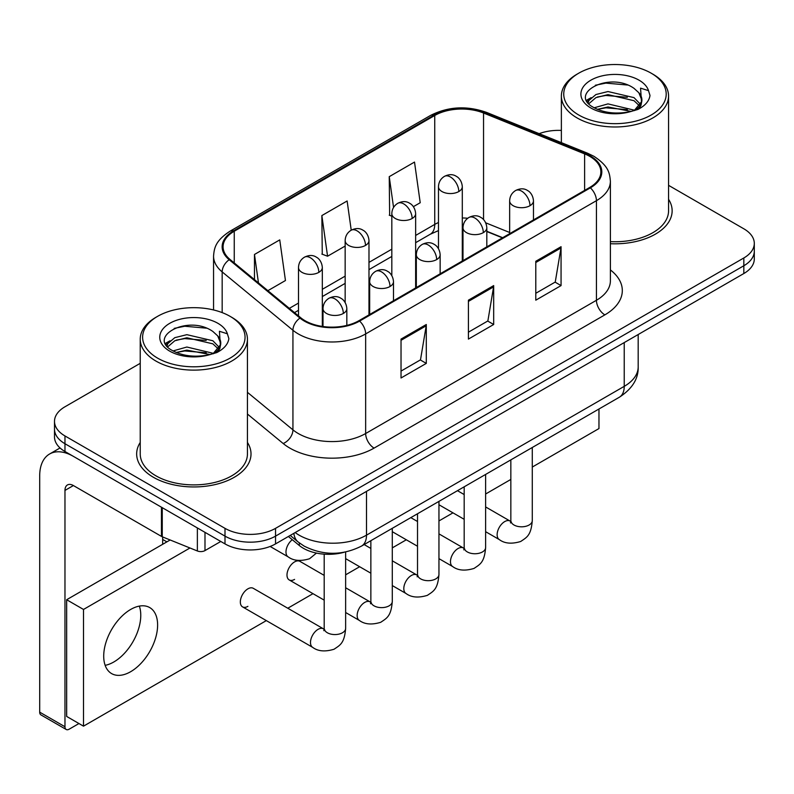 <?xml version="1.0" encoding="UTF-8"?>
<svg xmlns="http://www.w3.org/2000/svg" width="794" height="794" viewBox="0 0 794 794"><rect width="100%" height="100%" fill="white"/><g stroke="black" fill="none" stroke-linecap="round" stroke-linejoin="round"><path stroke-width="1.19" d="M502.423 237.853L486.811 231.54M344.07 552.287A35.73 20.634 180 0 1 299.338 545.518L288.381 536.486M140.23 442.457A57.178 33.011 0 0 0 136.657 453.94A57.178 33.011 0 0 0 153.411 477.283A57.178 33.011 0 0 0 215.71 484.439A57.178 33.011 0 0 0 251.013 453.94A57.178 33.011 0 0 0 247.44 442.457A57.178 33.011 0 0 1 251.013 453.94A57.178 33.011 0 0 1 215.71 484.439A57.178 33.011 0 0 1 153.411 477.283A57.178 33.011 0 0 1 136.657 453.94A57.178 33.011 0 0 1 140.23 442.457M589.704 156.339A38.112 22.004 180 0 1 600.86 171.901A38.112 22.004 180 0 1 589.704 187.463L358.918 320.697A38.112 22.004 180 0 1 300.747 317.759L229.982 259.42A38.112 22.004 180 0 1 223.084 246.795A38.112 22.004 180 0 1 234.25 231.233L434.735 115.487A38.112 22.004 180 0 1 483.546 113.016L584.612 153.877A38.112 22.004 180 0 1 589.704 156.339M590.369 155.952A39.065 22.56 0 0 0 585.158 153.421L484.092 112.569A39.065 22.56 0 0 0 434.06 115.1L233.575 230.846A39.065 22.56 0 0 0 229.198 259.727L299.963 318.076A39.065 22.56 0 0 0 359.593 321.094L590.369 187.85A39.065 22.56 0 0 0 590.369 155.952M140.23 363.324L64.969 406.776A35.73 20.634 0 0 0 54.498 421.366L54.498 436.928A35.73 20.634 0 0 0 64.969 451.508L225 543.9L225 536.129A35.73 20.634 0 0 0 275.538 536.129L743.829 265.752A35.73 20.634 0 0 0 754.3 251.162A35.73 20.634 0 0 1 743.829 265.752L275.538 536.129A35.73 20.634 0 0 1 225 536.129L64.969 443.727L225 536.129L225 528.347A35.73 20.634 0 0 0 275.538 528.347L743.829 257.971A35.73 20.634 0 0 0 754.3 243.381A35.73 20.634 0 0 0 743.829 228.801L668.568 185.339M54.498 429.147A35.73 20.634 0 0 0 64.969 443.727A35.73 20.634 0 0 1 54.498 429.147M401.03 339.088L401.03 377.984L426.299 363.394L426.299 324.498L401.03 339.088M401.03 371.086L420.492 359.851L426.199 325.788A9.528 5.498 -120 0 0 426.299 324.498M420.324 359.95L426.299 363.394M535.791 261.276L535.791 300.182L561.06 285.592L561.06 246.696L535.791 261.276M535.791 293.284L555.254 282.049L560.961 247.986A9.528 5.498 -120 0 0 561.06 246.696M555.085 282.138L561.06 285.592M468.41 300.182L468.41 339.088L493.679 324.498L493.679 285.592L468.41 300.182M468.41 332.18L487.873 320.945L493.58 286.882A9.528 5.498 -120 0 0 493.679 285.592M487.705 321.044L493.679 324.498M610.388 243.708A57.178 33.011 0 0 0 672.141 210.807A57.178 33.011 0 0 0 668.568 199.314A57.178 33.011 0 0 1 672.141 210.807A57.178 33.011 0 0 1 610.388 243.708M561.368 130.424A35.73 20.634 0 0 0 539.146 133.66M54.498 421.366A35.73 20.634 0 0 0 64.969 435.946L225 528.347M413.396 206.658L420.215 202.728L414.508 162.075L389.239 176.665L389.646 215.333M267.886 290.673L285.453 280.53L279.746 239.887L254.477 254.467L254.477 279.617M351.226 230.181L347.127 200.981L321.858 215.571L322.265 254.239M321.858 215.571L327.565 256.214L345.152 246.061M327.565 256.214L321.858 254.08M391.819 216.147L389.239 215.184M389.239 176.665L393.556 207.423M254.477 254.467L258.467 282.902M225 543.9A35.73 20.634 0 0 0 275.538 543.9L743.829 273.533A35.73 20.634 0 0 0 754.3 258.943L754.3 243.381M113.82 661.978A38.112 22.004 120 0 0 139.337 606.11A38.112 22.004 120 0 1 113.82 661.978A38.112 22.004 120 0 1 105.145 665.332A38.112 22.004 120 0 0 113.82 661.978M204.991 532.357L204.991 550.589L220.792 541.468M161.46 507.217L73.395 456.371A47.65 27.512 -120 0 0 49.565 454.019A47.65 27.512 -120 0 0 39.7 475.824L39.7 712.158L64.969 726.748L64.969 490.414A11.91 6.878 60 0 1 67.43 484.965A11.91 6.878 60 0 1 73.395 485.551L161.46 536.397L161.46 507.217A5.955 3.434 0 0 0 162.254 507.604M64.969 726.748A5.955 3.434 120 0 0 66.2 729.478L40.931 714.888A5.955 3.434 -60 0 1 39.7 712.158M66.2 729.478A5.955 3.434 120 0 0 69.177 729.18L78.953 723.542M162.671 544.297L162.671 536.952M204.991 550.589A5.955 3.434 180 0 1 197.369 550.976L162.254 536.784A5.955 3.434 180 0 1 161.46 536.397M610.388 241.634A53.605 30.946 0 0 0 668.568 210.807L668.568 96.044A53.605 30.946 0 0 0 652.866 74.16L651.189 73.187A51.223 29.567 0 0 0 578.747 73.187A51.223 29.567 0 0 0 578.747 115.001A51.223 29.567 0 0 0 651.189 115.011A51.223 29.567 0 0 0 651.189 73.187L652.866 74.16M578.747 73.187L577.069 74.16A53.605 30.946 0 0 0 561.368 96.044A53.605 30.946 0 0 0 577.069 117.919A53.605 30.946 0 0 0 635.478 124.628A53.605 30.946 0 0 0 668.568 96.044M641.502 101.781L641.889 99.935A26.927 15.543 0 0 0 638.852 92.749L634.029 88.352C609.206 70.795 567.849 93.712 593.386 107.329C603.807 112.976 616.124 114.415 630.337 111.656L637.9 109.453C645.165 105.721 649.204 101.056 649.998 95.469L648.509 90.645L640.55 88.144L641.492 101.781L634.922 109.711M594.18 107.795L607.996 103.885L634.287 110.168M627.339 109.651L605.882 107.815L597.356 109.354L607.996 106.972L631.299 111.448M588.146 102.803L588.959 100.471L595.927 94.536L607.996 91.538L634.009 97.622L640.262 104.133M588.89 103.686L595.927 97.622L607.996 94.625L634.009 100.709L639.23 105.602M638.852 92.749L641.88 100.302M641.889 100.679L640.976 105.433L638.902 108.927M586.597 100.203L591.163 97.652M595.331 85.246L605.882 83.112L627.607 85.027M587.183 101.364L589.098 100.223M597.316 97.017L605.882 95.459L627.339 97.305M157.619 316.33L155.932 317.302A53.605 30.946 0 0 0 140.23 339.177L140.23 453.94A53.605 30.946 0 0 0 155.932 475.824A53.605 30.946 0 0 0 214.35 482.534A53.605 30.946 0 0 0 247.44 453.94L247.44 339.177A53.605 30.946 0 0 0 231.739 317.302L230.052 316.33A51.223 29.567 0 0 0 157.619 316.33A51.223 29.567 0 0 0 157.619 358.144A51.223 29.567 0 0 0 230.052 358.144A51.223 29.567 0 0 0 230.052 316.33L231.739 317.302M140.23 339.177A53.605 30.946 0 0 0 155.932 361.062A53.605 30.946 0 0 0 214.35 367.771A53.605 30.946 0 0 0 247.44 339.177M220.365 344.924L220.762 343.068A26.927 15.543 0 0 0 217.715 335.892L212.901 331.495C188.079 313.938 146.721 336.854 172.248 350.472C182.68 356.119 194.996 357.558 209.199 354.789L216.762 352.586C224.037 348.854 228.067 344.199 228.87 338.611L227.382 333.788L219.422 331.287L220.355 344.914L213.785 352.854M173.042 350.938L186.868 347.028L213.159 353.3M206.202 352.794L184.744 350.948L176.218 352.496L186.868 350.114L210.162 354.581M167.008 345.936L167.822 343.613L174.799 337.668L186.868 334.671L212.871 340.755L219.134 347.276M167.752 346.829L174.799 340.755L186.868 337.768L212.871 343.842L218.092 348.735M217.715 335.892L220.742 343.445M220.762 343.822L219.849 348.566L217.774 352.07M165.47 343.345L170.025 340.785M174.194 328.388L184.744 326.245L206.48 328.17M166.045 344.497L167.961 343.355M176.189 340.15L184.744 338.601L206.202 340.437M242.547 606.874L312.707 647.388A10.719 6.193 -60 0 1 311.069 638.793A10.719 6.193 -60 0 1 318.066 629.344A10.719 6.193 -60 0 1 318.543 629.086A10.719 6.193 -60 0 1 323.426 628.818L253.266 588.304A10.719 6.193 120 0 0 247.907 588.84A10.719 6.193 120 0 0 240.91 598.289A10.719 6.193 120 0 0 242.547 606.874A10.719 6.193 120 0 0 247.907 606.348M324.19 575.382L299.933 561.368A10.719 6.193 120 0 0 294.574 561.904A10.719 6.193 120 0 0 287.567 571.343A10.719 6.193 120 0 0 289.205 579.938A10.719 6.193 120 0 0 294.574 579.402M130.663 671.704A38.112 22.004 120 0 0 155.564 638.108A38.112 22.004 120 0 0 149.719 607.569A38.112 22.004 120 0 0 130.663 609.455A38.112 22.004 120 0 0 105.761 643.051A38.112 22.004 120 0 0 111.607 673.59A38.112 22.004 120 0 0 130.663 671.704M532.278 467.061L598.964 428.562L598.964 408.999M189.965 547.989L83.499 609.455L83.499 726.163L266.327 620.61M287.775 608.234L312.995 593.664M345.638 574.826L359.652 566.727M392.296 547.88L406.32 539.791M438.953 520.943L452.977 512.845M485.62 494.007L510.84 479.437M170.154 539.98L66.656 599.728L66.656 716.436L83.499 726.163M83.499 609.455L66.656 599.728M299.338 542.927L299.338 545.518M610.388 269.92A59.56 34.38 180 0 1 604.859 314.871L374.083 448.104A11.91 6.878 60 0 1 365.657 433.524L596.433 300.281A47.65 27.512 0 0 0 610.388 280.828L610.388 181.24A47.65 27.512 180 0 1 596.433 200.684A11.91 6.878 -120 0 0 590.369 187.85M374.083 448.104A59.56 34.38 180 0 1 289.85 448.104A59.56 34.38 180 0 1 283.18 443.518L247.44 414.041M299.963 318.076A11.91 7.97 129.5 0 0 292.936 330.254L292.936 429.842A47.65 27.512 0 0 0 298.276 433.524A47.65 27.512 0 0 0 365.657 433.524L365.657 333.927A47.65 27.512 180 0 1 292.936 330.254L222.171 271.905A47.65 27.512 180 0 1 213.556 256.134L213.556 309.948M610.388 181.24C609.623 173.052 608.869 166.244 593.972 156.329L587.709 153.292A11.91 5.578 112 0 0 585.158 153.421M587.709 153.292L486.653 112.44C466.912 105.453 448.193 106.475 430.467 115.477A11.91 6.878 60 0 1 434.06 115.1M233.575 230.846A11.91 6.878 -120 0 0 229.982 231.223C215.531 240.701 214.221 247.827 213.556 256.134M229.198 259.727A11.91 7.97 129.5 0 0 222.171 271.905L222.171 312.598M486.653 112.44A11.91 5.578 112 0 0 484.092 112.569M359.593 321.094A11.91 6.878 60 0 1 365.657 333.927L596.433 200.684L596.433 300.281A11.91 6.878 60 0 0 604.859 314.871M275.538 528.347L275.538 543.9M743.829 257.971L743.829 273.533M64.969 435.946L64.969 451.508M247.44 392.325L292.936 429.842A11.91 7.97 -50.5 0 1 283.18 443.518M234.25 231.233L234.25 262.933M584.612 153.877L584.612 190.401M483.546 113.016L483.546 219.591M509.649 232.493L485.739 222.826M467.745 218.251A38.112 22.004 0 0 0 462.297 217.973M438.477 222.518A38.112 22.004 0 0 0 434.735 224.414L415.639 235.441M434.735 115.487L434.735 224.414A21.438 12.376 60 0 1 430.298 234.23L415.639 242.686M391.819 249.187L368.982 262.377M345.152 276.133L322.314 289.314M298.494 303.07L289.334 308.36M502.681 237.694L487.814 231.689A21.438 10.044 -68 0 1 486.811 231.133M468.41 301.412L493.58 286.882M535.791 262.516L560.961 247.986M401.03 340.318L426.199 325.788M295.169 532.566A47.65 27.512 0 0 0 299.12 535.156A47.65 27.512 0 0 0 366.5 535.156L624.233 386.35A47.65 27.512 0 0 0 638.187 366.897C638.535 378.718 632.242 388.842 619.3 397.258L361.568 546.054A23.82 13.756 60 0 0 366.5 535.156L366.5 491.387M624.233 342.581L624.233 386.35A23.82 13.756 60 0 1 619.3 397.258M293.869 533.32A23.82 15.93 129.5 0 0 298.137 541.974L290.207 535.434M529.985 205.696A11.91 6.878 0 0 0 533.469 200.832C532.953 193.716 528.328 190.798 527.821 190.699C524.368 188.267 520.298 188.208 515.604 190.52A11.91 6.878 60 0 1 521.559 191.106A11.91 6.878 -120 0 1 529.985 205.696A11.91 6.878 0 0 1 513.132 205.696A11.91 6.878 0 0 1 509.649 200.832C509.827 196.317 511.812 192.882 515.604 190.52M485.62 531.692L499.357 539.622A10.719 6.193 -60 0 1 497.709 531.037A10.719 6.193 -60 0 1 504.716 521.589A10.719 6.193 -60 0 1 505.192 521.33A10.719 6.193 -60 0 1 510.076 521.053L485.62 506.939M511.455 522.134L510.492 522.928L510.84 520.616A10.719 6.193 -0 0 0 513.976 524.993A10.719 6.193 -0 0 0 528.645 525.261A10.719 6.193 -0 0 0 532.278 520.616C531.067 535.732 526.7 537.349 520.715 541.478C511.753 544.198 504.637 543.582 499.357 539.622M458.813 191.543A11.91 6.878 0 0 0 462.297 186.679C461.78 179.563 457.155 176.655 456.649 176.546C453.195 174.114 449.126 174.055 444.432 176.367A11.91 6.878 60 0 1 450.387 176.963A11.91 6.878 -120 0 1 458.813 191.543A11.91 6.878 0 0 1 441.97 191.543A11.91 6.878 0 0 1 438.477 186.679C438.655 182.173 440.64 178.729 444.432 176.367M483.318 232.632A11.91 6.878 0 0 0 486.811 227.779C486.295 220.653 481.66 217.745 481.154 217.635C477.71 215.214 473.631 215.154 468.946 217.457A11.91 6.878 60 0 1 474.901 218.052A11.91 6.878 -120 0 1 483.318 232.632A11.91 6.878 0 0 1 466.475 232.632A11.91 6.878 0 0 1 462.991 227.779C463.17 223.263 465.155 219.819 468.946 217.457M438.953 558.639L452.689 566.569A10.719 6.193 -60 0 1 451.052 557.974A10.719 6.193 -60 0 1 458.049 548.525A10.719 6.193 -60 0 1 458.525 548.267A10.719 6.193 -60 0 1 463.418 547.999L438.953 533.876M464.788 549.081L463.835 549.865L464.182 547.552A10.719 6.193 -0 0 0 467.319 551.929A10.719 6.193 -0 0 0 481.988 552.197A10.719 6.193 -0 0 0 485.62 547.552C484.4 562.668 480.042 564.286 474.058 568.415C465.095 571.134 457.979 570.519 452.689 566.569M436.66 259.578A11.91 6.878 0 0 0 440.144 254.715C439.638 247.589 435.003 244.681 434.497 244.582C431.043 242.15 426.974 242.091 422.279 244.393A11.91 6.878 60 0 1 428.234 244.989A11.91 6.878 -120 0 1 436.66 259.578A11.91 6.878 0 0 1 419.818 259.578A11.91 6.878 0 0 1 416.324 254.715C416.503 250.199 418.488 246.755 422.279 244.393M392.296 585.575L406.032 593.505A10.719 6.193 -60 0 1 404.384 584.91A10.719 6.193 -60 0 1 411.391 575.471A10.719 6.193 -60 0 1 411.868 575.213A10.719 6.193 -60 0 1 416.751 574.935L392.296 560.812M418.13 576.017L417.178 576.811L417.515 574.499A10.719 6.193 -0 0 0 420.661 578.876A10.719 6.193 -0 0 0 435.33 579.134A10.719 6.193 -0 0 0 438.953 574.499C437.742 589.614 433.385 591.232 427.39 595.351C418.428 598.081 411.312 597.465 406.032 593.505M390.003 286.515A11.91 6.878 0 0 0 393.487 281.652C392.97 274.535 388.345 271.617 387.829 271.518C384.385 269.087 380.316 269.027 375.622 271.34A11.91 6.878 60 0 1 381.577 271.925A11.91 6.878 -120 0 1 390.003 286.515A11.91 6.878 0 0 1 373.15 286.515A11.91 6.878 0 0 1 369.667 281.652C369.845 277.136 371.83 273.702 375.622 271.34M345.638 612.511L359.374 620.442A10.719 6.193 -60 0 1 357.727 611.856A10.719 6.193 -60 0 1 364.734 602.408A10.719 6.193 -60 0 1 365.21 602.15A10.719 6.193 -60 0 1 370.093 601.872L345.638 587.759M371.473 602.954L370.51 603.748L370.858 601.435A10.719 6.193 -0 0 0 373.994 605.812A10.719 6.193 -0 0 0 388.663 606.08A10.719 6.193 -0 0 0 392.296 601.435C391.075 616.551 386.718 618.169 380.733 622.298C371.771 625.017 364.654 624.402 359.374 620.442M343.336 313.451A11.91 6.878 0 0 0 346.829 308.598C346.313 301.472 341.678 298.564 341.172 298.455C337.718 296.033 333.649 295.973 328.954 298.276A11.91 6.878 60 0 1 334.909 298.872A11.91 6.878 -120 0 1 343.336 313.451A11.91 6.878 0 0 1 326.493 313.451A11.91 6.878 0 0 1 322.999 308.598C323.178 304.082 325.163 300.638 328.954 298.276M324.806 629.9L323.853 630.684L324.19 628.372A10.719 6.193 -0 0 0 327.336 632.749A10.719 6.193 -0 0 0 342.006 633.016A10.719 6.193 -0 0 0 345.638 628.372C344.417 643.487 340.06 645.105 334.066 649.234C325.113 651.953 317.987 651.338 312.707 647.388M412.146 218.489A11.91 6.878 0 0 0 415.639 213.626C415.123 206.5 410.498 203.592 409.982 203.492C406.538 201.061 402.469 201.001 397.774 203.304A11.91 6.878 60 0 1 403.729 203.899A11.91 6.878 -120 0 1 412.146 218.489A11.91 6.878 0 0 1 395.303 218.489A11.91 6.878 0 0 1 391.819 213.626C391.998 209.11 393.983 205.666 397.774 203.304M365.488 245.425A11.91 6.878 0 0 0 368.982 240.562C368.466 233.446 363.831 230.528 363.324 230.429C359.871 227.997 355.801 227.938 351.107 230.25A11.91 6.878 60 0 1 357.062 230.836A11.91 6.878 -120 0 1 365.488 245.425A11.91 6.878 0 0 1 348.645 245.425A11.91 6.878 0 0 1 345.152 240.562C345.33 236.046 347.315 232.612 351.107 230.25M318.831 272.362A11.91 6.878 0 0 0 322.314 267.499C321.798 260.382 317.173 257.474 316.667 257.365C313.213 254.934 309.144 254.874 304.449 257.187A11.91 6.878 60 0 1 310.404 257.782A11.91 6.878 -120 0 1 318.831 272.362A11.91 6.878 0 0 1 301.978 272.362A11.91 6.878 0 0 1 298.494 267.499C298.673 262.993 300.658 259.549 304.449 257.187M316.459 553.09L309.561 558.738C300.598 561.457 293.482 560.842 288.202 556.892A10.719 6.193 -60 0 1 285.979 551.979A10.719 6.193 -60 0 1 292.291 539.702M64.969 490.414L73.395 485.551M162.254 507.684L162.254 536.784M197.369 550.976L197.369 527.95M648.509 90.645A34.073 19.671 0 0 0 639.061 80.184A34.073 19.671 0 0 0 590.875 80.184A34.073 19.671 0 0 0 590.875 108.004A34.073 19.671 0 0 0 630.337 111.656M634.585 110.574A26.927 15.543 0 0 0 641.85 100.808M227.382 333.788A34.073 19.671 0 0 0 217.933 323.327A34.073 19.671 0 0 0 169.737 323.327A34.073 19.671 0 0 0 169.737 351.147A34.073 19.671 0 0 0 209.199 354.789M213.457 353.717A26.927 15.543 0 0 0 220.722 343.951M430.467 115.477L229.982 231.223M487.814 231.689L486.811 231.292M463.011 227.044L462.297 227.034M438.477 230.607L430.298 234.23M391.819 256.442L368.982 269.632M345.152 283.379L322.314 296.569M298.494 310.325L294.505 312.628M361.568 546.054C342.393 555.691 323.227 555.691 304.052 546.054L298.137 541.974M638.187 366.897L638.187 334.532M510.81 521.44L510.076 521.053M532.278 447.498L532.278 520.616M533.469 219.928L533.469 200.832M464.182 519.316L438.953 504.756M510.84 459.875L510.84 520.616M509.649 233.674L509.649 200.832M464.182 494.563L457.473 490.682M462.297 261.018L462.297 186.679M438.477 248.631L438.477 186.679M464.143 548.386L463.418 547.999M485.62 474.435L485.62 547.552M486.811 246.865L486.811 227.779M417.515 546.252L392.296 531.692M464.182 486.811L464.182 547.552M462.991 260.621L462.991 227.779M417.515 521.499L410.806 517.628M417.485 575.322L416.751 574.935M438.953 501.371L438.953 574.499M440.144 273.801L440.144 254.715M370.858 573.199L345.638 558.639M417.515 513.758L417.515 574.499M416.324 287.557L416.324 254.715M370.858 548.436L364.148 544.565M370.828 602.259L370.093 601.872M392.296 528.318L392.296 601.435M393.487 300.747L393.487 281.652M324.19 600.135L289.205 579.938M370.858 540.694L370.858 601.435M369.667 314.493L369.667 281.652M324.16 629.205L323.426 628.818M345.638 551.989L345.638 628.372M346.829 325.401L346.829 308.598M324.19 554.162L324.19 628.372M322.999 326.533L322.999 308.598M162.671 539.444L166.879 541.865M415.639 287.954L415.639 213.626M391.819 275.568L391.819 213.626M368.982 314.89L368.982 240.562M345.152 302.504L345.152 240.562M322.314 326.433L322.314 267.499M288.202 556.892L270.139 546.461M298.494 315.903L298.494 267.499M49.565 454.019L60.046 447.965M561.368 142.642L561.368 96.044"/></g></svg>
